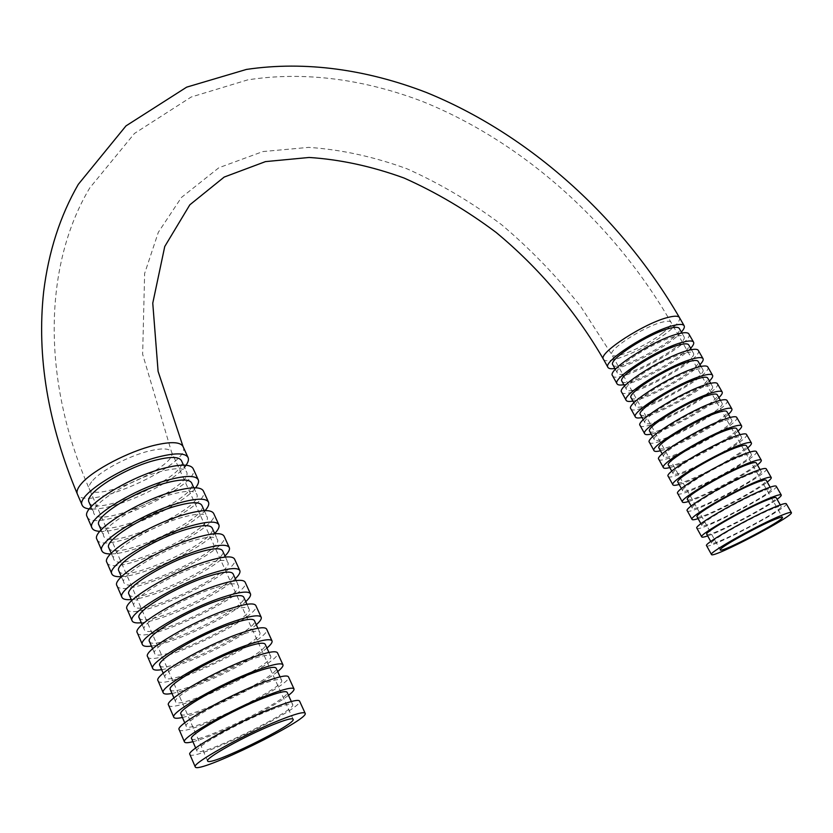 <?xml version="1.0" encoding="UTF-8"?>
<svg xmlns="http://www.w3.org/2000/svg" width="833" height="833" viewBox="0 0 833 833"><rect width="100%" height="100%" fill="white"/><g stroke="black" fill="none" stroke-linecap="round" stroke-linejoin="round"><path stroke-width="0.62" stroke-dasharray="4.17 3.12" d="M189.862 754.406C191.861 762.851 305.159 707.561 299.547 701.032M269.528 710.455C238.686 722.575 193.412 747.961 196.963 751.012C198.566 758.436 297.61 710.122 292.664 704.447C291.456 702.844 283.741 704.853 269.528 710.455M191.58 738.611C193.391 746.503 292.279 698.429 287.114 692.285M192.912 741.693C214.196 736.601 271.704 708.623 288.499 695.316M179.147 729.604C181.604 739.131 294.549 684.403 288.457 676.812M258.261 685.507C227.388 697.138 182.448 722.659 186.228 726.261C188.237 734.623 286.958 686.798 281.596 680.197C280.284 678.343 272.506 680.113 258.261 685.507M180.896 713.975C183.104 722.794 281.679 675.209 276.108 668.149M182.406 717.452C203.856 713.017 261.187 685.33 277.66 671.565M168.526 705.051C171.452 715.62 284.032 661.444 277.472 652.812M247.109 660.788C216.195 671.95 171.598 697.596 175.586 701.74C178.002 711.018 276.41 663.682 270.642 656.165C269.215 654.082 261.375 655.623 247.109 660.788M170.307 689.578C172.92 699.293 271.162 652.197 265.196 644.242M171.983 693.441C193.6 689.651 250.754 662.235 266.924 648.032M158.02 680.717C161.383 692.327 273.599 638.692 266.591 629.04M236.072 636.318C205.116 647.002 160.842 672.783 165.059 677.458C167.86 687.631 265.946 640.764 259.781 632.372C258.251 630.04 250.348 631.352 236.072 636.318M159.821 665.4C162.82 676.011 260.75 629.394 254.388 620.554M161.664 669.649C183.447 666.483 240.414 639.348 256.293 624.719M147.597 656.623C151.408 669.232 263.27 616.139 255.804 605.487M225.129 612.068C194.141 622.303 150.19 648.199 154.615 653.405C157.801 664.453 255.585 618.065 249.025 608.788C247.391 606.226 239.425 607.319 225.129 612.068M149.44 641.452C152.814 652.937 250.431 606.788 243.684 597.084M151.439 646.075C173.389 643.534 230.168 616.659 245.756 601.613M137.289 632.747C141.527 646.356 253.024 593.783 245.121 582.152M214.3 588.056C183.27 597.834 139.642 623.855 144.276 629.561C147.847 641.472 245.308 595.553 238.363 585.422C236.624 582.631 228.596 583.506 214.3 588.056M139.142 617.732C142.901 630.071 240.206 584.381 233.073 573.822M141.308 622.72C163.414 620.783 220.016 594.179 235.302 578.716M127.064 609.09C131.729 623.667 242.872 571.625 234.531 559.026M203.564 564.264C172.504 573.604 129.188 599.729 134.04 605.955C137.966 618.711 235.125 573.25 227.805 562.275C225.962 559.255 217.882 559.911 203.564 564.264M128.948 594.231C133.072 607.403 230.064 562.171 222.567 550.78M131.27 599.573C153.522 598.229 209.947 571.896 224.952 556.028M116.932 585.651C122.014 601.187 232.803 549.665 224.046 536.119M192.933 540.69C161.841 549.603 118.838 575.842 123.888 582.559C128.188 596.147 225.025 551.134 217.34 539.336C215.403 536.088 207.261 536.546 192.933 540.69M118.848 570.938C123.326 584.933 220.006 540.159 212.144 527.945M121.326 576.644C143.724 575.884 199.972 549.801 214.695 533.536M106.905 562.431C112.382 578.904 222.828 527.893 213.654 513.42M182.396 517.345C151.283 525.821 108.592 552.175 113.829 559.37C118.484 573.781 215.018 529.215 206.969 516.606C204.928 513.138 196.744 513.388 182.396 517.345M108.842 547.864C113.673 562.671 210.041 518.334 201.825 505.319M110.612 553.924C132.853 554.372 191.319 527.445 205.095 510.629M96.961 539.42C102.844 556.819 212.936 506.297 203.356 490.918M171.962 494.219C140.819 502.278 98.429 528.736 103.865 536.4C108.873 551.613 205.095 507.495 196.703 494.084C194.558 490.408 186.311 490.45 171.962 494.219M98.919 524.998C104.094 540.596 200.17 496.697 191.6 482.89M99.887 531.35C121.847 533.182 183 505.204 195.599 487.794M87.101 516.627C93.379 534.921 203.127 484.9 193.141 468.615M161.623 471.301C130.458 478.944 88.371 505.506 93.994 513.638C99.346 529.632 195.255 485.951 186.519 471.759C184.28 467.875 175.982 467.719 161.623 471.301M89.089 502.341C94.608 518.72 190.372 475.247 181.459 460.67M92.005 509.057C114.839 510.004 170.557 484.681 184.468 467.261M706.582 545.688C707.238 550.613 789.923 507.172 786.3 503.767M772.909 508.64C753.23 516.283 708.414 541.544 711.642 543.054C712.173 547.364 784.426 509.4 781.198 506.474C780.771 505.891 778.012 506.61 772.909 508.64M706.769 534.276C707.446 538.836 779.542 500.883 776.169 497.697M707.675 535.911C722.565 530.996 764.507 508.932 777.106 499.331M696.877 528.153C697.856 533.641 780.198 490.221 776.241 486.243M762.778 490.876C743.015 498.228 698.502 523.645 701.917 525.519C702.729 530.329 774.68 492.386 771.16 488.95C770.692 488.273 767.901 488.919 762.778 490.876M697.075 516.793C698.033 521.854 769.827 483.921 766.173 480.235M698.106 518.647C713.1 514.034 754.865 491.97 767.235 482.088M687.246 510.723C688.537 516.783 770.535 473.383 766.256 468.844M752.72 473.238C732.873 480.297 688.662 505.881 692.254 508.099C693.358 513.409 764.996 475.476 761.206 471.551C760.685 470.791 757.853 471.353 752.72 473.238M687.454 499.436C688.693 504.985 760.175 467.074 756.249 462.898M688.599 501.497C703.698 497.186 745.285 475.133 757.426 464.96M677.677 493.428C679.28 500.05 760.935 456.661 756.343 451.569M742.724 455.734C722.805 462.492 678.895 488.253 682.664 490.804C684.039 496.593 755.375 458.691 751.314 454.277C750.741 453.433 747.878 453.912 742.724 455.734M677.895 482.203C679.416 488.232 750.595 450.341 746.389 445.686M679.155 484.473C694.358 480.454 735.768 458.41 747.69 447.946M668.17 476.247C670.096 483.421 751.397 440.063 746.493 434.409M732.801 438.345C712.798 444.822 669.191 470.739 673.147 473.633C674.792 479.902 745.827 442.011 741.495 437.127C740.87 436.19 737.976 436.596 732.801 438.345M668.41 465.085C670.19 471.593 741.078 433.712 736.601 428.589M669.784 467.563C685.08 463.835 726.324 441.802 738.017 431.057M658.736 459.191C660.965 466.897 741.932 423.56 736.716 417.364M722.95 421.082C702.875 427.277 659.559 453.35 663.693 456.578C665.609 463.315 736.341 425.444 731.738 420.082C731.072 419.072 728.146 419.405 722.95 421.082M658.986 448.092C661.038 455.068 731.624 417.208 726.886 411.606M660.465 450.768C675.865 447.321 716.942 425.299 728.417 414.282M649.365 442.24C651.895 450.486 732.53 407.181 727.011 400.444M713.173 403.943C693.025 409.857 650 436.076 654.301 439.637C656.477 446.842 726.917 408.993 722.055 403.162C721.336 402.068 718.379 402.329 713.173 403.943M649.625 431.213C651.937 438.647 722.232 400.808 717.234 394.748M651.219 434.076C666.712 430.921 707.613 408.909 718.879 397.622M640.056 425.413C642.878 434.191 723.179 390.906 717.369 383.649M703.458 386.918C683.237 392.562 640.504 418.926 644.971 422.81C647.408 430.484 717.557 392.655 712.434 386.366C711.674 385.19 708.685 385.367 703.458 386.918M640.327 414.438C642.899 422.341 712.902 384.523 707.644 378.005M642.035 417.51C657.622 414.626 698.356 392.635 709.404 381.066M630.81 408.701C633.934 417.999 713.902 374.735 707.79 366.957M693.816 370.008C673.512 375.381 631.07 401.902 635.704 406.098C638.401 414.23 708.269 376.422 702.875 369.675C702.073 368.425 699.054 368.53 693.816 370.008M631.102 397.789C633.923 406.14 703.635 368.342 698.127 361.376M632.903 401.048C648.595 398.445 689.162 376.464 699.991 364.635M621.626 392.104C625.042 401.912 704.687 358.669 698.283 350.381M684.237 353.223C663.87 358.325 621.71 384.992 626.51 389.511C629.456 398.08 699.033 360.293 693.389 353.109C692.546 351.765 689.495 351.807 684.237 353.223M621.928 381.254C625 390.052 694.43 352.276 688.672 344.862M623.844 384.7C639.619 382.368 680.02 360.397 690.64 348.309M612.505 375.621C616.212 385.929 695.524 342.717 688.839 333.918M674.72 336.553C654.29 341.395 612.401 368.196 617.368 373.028C620.564 382.045 689.859 344.279 683.966 336.647C683.081 335.23 679.999 335.199 674.72 336.553M612.817 364.823C616.149 374.059 685.288 336.303 679.28 328.452M614.837 368.467C630.706 366.395 670.95 344.435 681.363 332.096M92.786 480.443C101.709 470.176 129.157 455.828 149.097 451.017C161.956 447.967 169.432 448.269 171.525 451.934C179.647 465.262 94.275 503.861 89.287 488.898C88.433 486.826 89.6 484.015 92.786 480.443M662.318 333.294C668.972 328.056 671.867 324.391 671.023 322.309C670.18 320.976 667.4 320.892 662.662 322.048C644.378 326.151 607.33 350.141 611.87 354.733C613.723 360.085 646.085 346.257 662.318 333.294M183.031 446.519C193.402 463.679 83.998 513.211 77.344 494.031M603.446 359.242C605.883 366.104 647.272 348.413 668.17 331.784C676.781 325.016 680.54 320.288 679.457 317.571M293.112 719.191L171.525 451.934L142.641 354.254L144.63 273.474L158.332 232.292L181.448 197.452L218.819 167.777L262.947 151.554L308.72 147.379C341.03 149.555 373.778 156.687 406.973 168.787C439.824 183.447 471.363 202.086 501.581 224.702C530.652 249.254 557.09 276.618 580.903 306.794L611.87 354.733L720.285 549.915M207.625 760.945L89.287 488.898C40.942 378.755 43.941 264.509 89.756 187.946L134.457 133.457L191.173 97.034L247.682 79.885C305.086 70.94 365.229 79.562 422.893 101.636C523.488 142.276 613.911 223.619 671.023 322.309L782.447 517.283M195.661 748.024L196.963 751.012M291.321 701.511L292.664 704.447M184.749 722.857L186.228 726.261M280.075 676.865L281.596 680.197M173.941 697.939L175.586 701.74M268.934 652.437L270.642 656.165M163.237 673.262L165.059 677.458M257.907 628.249L259.781 632.372M152.626 648.813L154.615 653.405M246.974 604.289L249.025 608.788M142.12 624.594L144.276 629.561M236.145 580.549L238.363 585.422M131.718 600.603L134.04 605.955M225.42 557.038L227.805 562.275M121.41 576.842L123.888 582.559M214.789 533.734L217.34 539.336M111.195 553.299L113.829 559.37M204.262 510.65L206.969 516.606M101.085 529.975L103.865 536.4M193.829 487.784L196.703 494.084M91.057 506.87L93.994 513.638M183.489 465.116L186.519 471.759M710.768 541.492L711.642 543.054M780.302 504.913L781.198 506.474M700.928 523.738L701.917 525.519M770.14 487.17L771.16 488.95M691.151 506.1L692.254 508.099M760.06 469.552L761.206 471.551M681.436 488.586L682.664 490.804M750.044 452.059L751.314 454.277M671.804 471.207L673.147 473.633M740.1 434.701L741.495 437.127M662.225 453.933L663.693 456.578M730.229 417.448L731.738 420.082M652.718 436.794L654.301 439.637M720.42 400.329L722.055 403.162M643.284 419.77L644.971 422.81M710.695 383.326L712.434 386.366M633.903 402.86L635.704 406.098M701.022 366.437L702.875 369.675M624.594 386.064L626.51 389.511M691.421 349.673L693.389 353.109M615.348 369.394L617.368 373.028M681.894 333.013L683.966 336.647"/><path stroke-width="1.25" d="M272.485 724.908C245.006 735.945 204.595 758.457 207.625 760.945C208.771 767.183 297.381 723.825 293.112 719.191C292.071 717.879 285.198 719.785 272.485 724.908M278.868 720.472C243.548 734.612 191.267 763.746 195.255 766.891C197.015 774.794 310.511 719.223 305.128 713.225C303.837 711.538 295.08 713.954 278.868 720.472M305.128 713.225L299.547 701.032C298.183 699.199 289.395 701.48 273.172 707.873C237.832 721.732 185.738 750.939 189.862 754.406L195.255 766.891M291.321 701.511L287.114 692.285C285.854 690.567 278.107 692.452 263.884 697.95C233.021 709.82 187.914 735.279 191.58 738.611L195.661 748.024M288.499 695.316C292.591 692.171 294.424 690.026 293.987 688.891C292.56 686.923 283.741 689.068 267.508 695.326C232.136 708.904 180.24 738.194 184.489 741.974C185.051 743.067 187.862 742.974 192.912 741.693M293.987 688.891L288.457 676.812C286.969 674.699 278.107 676.708 261.864 682.841C226.472 696.149 174.763 725.512 179.147 729.604L184.489 741.974M280.075 676.865L276.108 668.149C274.734 666.181 266.924 667.837 252.68 673.116C221.776 684.507 177.012 710.101 180.896 713.975L184.749 722.857M277.66 671.565C281.689 668.316 283.449 666.056 282.949 664.786C281.398 662.527 272.495 664.411 256.241 670.419C220.828 683.445 169.318 712.892 173.826 717.296C174.451 718.535 177.304 718.587 182.406 717.452M282.949 664.786L277.472 652.812C275.858 650.427 266.924 652.166 250.66 658.06C215.216 670.815 163.903 700.324 168.526 705.051L173.826 717.296M268.934 652.437L265.196 644.242C263.717 642.024 255.846 643.461 241.58 648.522C210.645 659.444 166.204 685.163 170.307 689.578L173.941 697.939M266.924 648.032C270.881 644.69 272.578 642.316 272.016 640.9C270.34 638.37 261.375 639.994 245.089 645.762C209.635 658.247 158.509 687.829 163.258 692.858C163.945 694.233 166.85 694.43 171.983 693.441M272.016 640.9L266.591 629.04C264.852 626.374 255.846 627.863 239.56 633.517C204.075 645.731 153.137 675.386 158.02 680.717L163.258 692.858M257.907 628.249L254.388 620.554C252.805 618.096 244.871 619.304 230.585 624.167C199.618 634.621 155.5 660.465 159.821 665.4L163.237 673.262M256.293 624.719C260.177 621.283 261.812 618.784 261.187 617.243C259.386 614.442 250.348 615.806 234.052 621.324C198.546 633.278 147.795 663.006 152.793 668.639C153.543 670.159 156.5 670.503 161.664 669.649M261.187 617.243L255.804 605.487C253.95 602.561 244.871 603.79 228.565 609.204C193.037 620.887 142.474 650.688 147.597 656.623L152.793 668.639M246.974 604.289L243.684 597.084C241.997 594.398 234 595.376 219.704 600.031C188.695 610.037 144.9 635.995 149.44 641.452L152.626 648.813M245.756 601.613C249.567 598.084 251.139 595.48 250.452 593.794C248.536 590.732 239.425 591.846 223.109 597.136C187.571 608.559 137.185 638.422 142.433 644.659C143.234 646.314 146.233 646.783 151.439 646.075M250.452 593.794L245.121 582.152C243.153 578.956 234 579.945 217.673 585.12C182.115 596.293 131.926 626.218 137.289 632.747L142.433 644.659M236.145 580.549L233.073 573.822C231.282 570.917 223.223 571.677 208.916 576.134C177.877 585.693 134.405 611.766 139.142 617.732L142.12 624.594M235.302 578.716C239.061 575.093 240.56 572.375 239.81 570.563C237.78 567.242 228.606 568.106 212.269 573.166C176.69 584.079 126.678 614.077 132.166 620.887C133.02 622.678 136.071 623.292 141.308 622.72M239.81 570.563L234.531 559.026C232.449 555.58 223.234 556.319 206.896 561.265C171.296 571.927 121.462 601.988 127.064 609.09L132.166 620.887M225.42 557.038L222.567 550.78C220.672 547.645 212.561 548.197 198.233 552.446C167.162 561.567 124.002 587.765 128.948 594.231L131.718 600.603M224.952 556.028C228.648 552.31 230.085 549.488 229.283 547.552C227.128 543.97 217.882 544.595 201.534 549.426C165.923 559.828 116.276 589.962 121.982 597.344C122.899 599.26 126.002 600.01 131.27 599.573M229.283 547.552L224.046 536.119C221.838 532.412 212.561 532.922 196.213 537.639C160.582 547.802 111.112 577.987 116.932 585.651L121.982 597.344M214.789 533.734L212.144 527.945C210.155 524.592 201.992 524.936 187.654 528.997C156.552 537.681 113.705 563.983 118.848 570.938L121.41 576.842M214.695 533.536C218.319 529.736 219.704 526.81 218.84 524.738C216.58 520.906 207.271 521.302 190.903 525.904C155.261 535.817 105.968 566.065 111.903 574.01C112.872 576.061 116.016 576.936 121.326 576.644M218.84 524.738L213.654 513.42C211.343 509.463 201.992 509.734 185.624 514.221C149.961 523.895 100.845 554.205 106.905 562.431L111.903 574.01M204.262 510.65L201.825 505.319C199.733 501.747 191.517 501.893 177.169 505.756C146.046 514.023 103.5 540.43 108.842 547.864L111.195 553.299M205.095 510.629C208.229 507.026 209.364 504.204 208.489 502.143C206.126 498.061 196.744 498.217 180.376 502.601C144.692 512.035 95.753 542.398 101.918 550.905C102.876 552.956 105.77 553.966 110.612 553.924M208.489 502.143L203.356 490.918C200.93 486.722 191.528 486.753 175.138 491.033C139.444 500.227 90.682 530.652 96.961 539.42L101.918 550.905M193.829 487.784L191.6 482.89C189.414 479.11 181.136 479.058 166.777 482.734C135.633 490.585 93.39 517.095 98.919 524.998L101.085 529.975M195.599 487.794C198.233 484.442 199.108 481.766 198.233 479.746C195.755 475.424 186.321 475.351 169.932 479.516C134.228 488.471 85.632 518.959 92.015 527.997C92.952 530.017 95.566 531.142 99.887 531.35M198.233 479.746L193.141 468.615C190.611 464.179 181.146 463.991 164.757 468.052C129.032 476.768 80.614 507.318 87.101 516.627L92.015 527.997M183.489 465.116L181.459 460.67C179.178 456.682 170.859 456.432 156.489 459.92C125.314 467.365 83.373 493.969 89.089 502.341L91.057 506.87M184.468 467.261C187.904 463.21 189.112 459.972 188.071 457.546C185.488 452.996 175.992 452.694 159.592 456.651C123.857 465.126 75.616 495.729 82.217 505.298C83.342 507.724 86.611 508.973 92.005 509.057M775.075 519.334C757.551 526.3 717.515 548.708 720.285 549.915C720.607 553.549 785.248 519.646 782.447 517.283C782.093 516.804 779.636 517.48 775.075 519.334M781.979 515.169C759.488 524.082 707.811 553.008 711.465 554.507C711.944 559.141 794.807 515.689 791.35 512.576C790.902 511.951 787.779 512.816 781.979 515.169M791.35 512.576L786.3 503.767C785.821 503.09 782.676 503.913 776.866 506.214C754.323 514.961 702.833 543.98 706.582 545.688L711.465 554.507M780.302 504.913L776.169 497.697C775.721 497.062 772.941 497.749 767.839 499.738C748.117 507.235 703.448 532.579 706.769 534.276L710.768 541.492M777.106 499.331C780.167 497.051 781.552 495.604 781.26 494.989C780.75 494.261 777.585 495.041 771.764 497.301C749.179 505.87 697.867 534.994 701.719 536.9C702.094 537.472 704.083 537.139 707.675 535.911M781.26 494.989L776.241 486.243C775.71 485.472 772.524 486.201 766.693 488.419C744.056 496.822 692.921 526.039 696.877 528.153L701.719 536.9M770.14 487.17L766.173 480.235C765.673 479.516 762.861 480.12 757.738 482.047C737.934 489.242 693.577 514.752 697.075 516.793L700.928 523.738M767.235 482.088C770.244 479.746 771.577 478.225 771.243 477.528C770.681 476.705 767.474 477.382 761.633 479.569C738.944 487.805 687.985 517.116 692.056 519.428C692.473 520.063 694.483 519.813 698.106 518.647M771.243 477.528L766.256 468.844C765.662 467.969 762.445 468.604 756.593 470.749C733.863 478.819 683.07 508.213 687.246 510.723L692.056 519.428M760.06 469.552L756.249 462.898C755.708 462.096 752.855 462.617 747.711 464.47C727.823 471.384 683.768 497.051 687.454 499.436L691.151 506.1M757.426 464.96C760.383 462.544 761.674 460.961 761.289 460.191C760.675 459.264 757.426 459.858 751.564 461.961C728.792 469.864 678.177 499.352 682.446 502.06C682.914 502.788 684.955 502.601 688.599 501.497M761.289 460.191L756.343 451.569C755.698 450.601 752.438 451.142 746.566 453.204C723.742 460.941 673.303 490.522 677.677 493.428L682.446 502.06M750.044 452.059L746.389 445.686C745.795 444.801 742.921 445.239 737.757 447.019C717.796 453.641 674.032 479.475 677.895 482.203L681.436 488.586M747.69 447.946C750.595 445.478 751.835 443.812 751.408 442.969C750.731 441.959 747.461 442.458 741.578 444.478C718.702 452.048 668.441 481.724 672.918 484.827C673.418 485.618 675.49 485.504 679.155 484.473M751.408 442.969L746.493 434.409C745.795 433.347 742.495 433.806 736.601 435.784C713.694 443.187 663.589 472.957 668.17 476.247L672.918 484.827M740.1 434.701L736.601 428.589C735.966 427.621 733.05 427.985 727.875 429.703C707.831 436.034 664.37 462.023 668.41 465.085L671.804 471.207M738.017 431.057C740.87 428.516 742.068 426.798 741.599 425.871C740.87 424.768 737.559 425.184 731.655 427.121C708.696 434.357 658.768 464.22 663.443 467.698C663.984 468.573 666.098 468.521 669.784 467.563M741.599 425.871L736.716 417.364C735.966 416.208 732.634 416.583 726.72 418.489C703.708 425.569 653.957 455.516 658.736 459.191L663.443 467.698M730.229 417.448L726.886 411.606C726.199 410.554 723.252 410.846 718.056 412.491C697.939 418.551 654.769 444.697 658.986 448.092L662.225 453.933M728.417 414.282C731.218 411.679 732.363 409.888 731.853 408.899C731.072 407.691 727.719 408.024 721.795 409.888C698.752 416.802 649.167 446.842 654.04 450.705C654.623 451.642 656.768 451.663 660.465 450.768M731.853 408.899L727.011 400.444C726.199 399.194 722.825 399.486 716.901 401.319C693.806 408.066 644.388 438.2 649.365 442.24L654.04 450.705M720.42 400.329L717.234 394.748C716.495 393.613 713.527 393.832 708.31 395.415C688.12 401.194 645.242 427.485 649.625 431.213L652.718 436.794M718.879 397.622C721.628 394.957 722.732 393.093 722.18 392.031C721.347 390.739 717.952 390.979 712.017 392.77C688.881 399.371 639.629 429.589 644.7 433.816C645.325 434.836 647.491 434.92 651.219 434.076M722.18 392.031L717.369 383.649C716.505 382.305 713.1 382.503 707.144 384.263C683.976 390.698 634.892 420.998 640.056 425.413L644.7 433.816M710.695 383.326L707.644 378.005C706.863 376.787 703.864 376.943 698.627 378.453C678.364 383.951 635.777 410.398 640.327 414.438L643.284 419.77M709.404 381.066C712.1 378.349 713.163 376.422 712.569 375.287C711.684 373.902 708.258 374.059 702.302 375.777C679.082 382.055 630.165 412.45 635.423 417.041C636.079 418.135 638.286 418.291 642.035 417.51M712.569 375.287L707.79 366.957C706.884 365.52 703.437 365.645 697.471 367.322C674.209 373.455 625.448 403.922 630.81 408.701L635.423 417.041M701.022 366.437L698.127 361.376C697.304 360.085 694.264 360.158 689.016 361.605C668.68 366.843 626.374 393.436 631.102 397.789L633.903 402.86M699.991 364.635C702.646 361.855 703.656 359.866 703.031 358.659C702.094 357.18 698.627 357.263 692.65 358.898C669.357 364.875 620.762 395.425 626.208 400.392C626.905 401.548 629.144 401.766 632.903 401.048M703.031 358.659L698.283 350.381C697.315 348.86 693.837 348.902 687.85 350.506C664.515 356.326 616.087 386.96 621.626 392.104L626.208 400.392M691.421 349.673L688.672 344.862C687.798 343.488 684.736 343.488 679.468 344.872C659.07 349.85 617.045 376.578 621.928 381.254L624.594 386.064M690.64 348.309C693.254 345.466 694.222 343.415 693.545 342.144C692.556 340.572 689.068 340.572 683.07 342.144C659.694 347.809 611.422 378.526 617.066 383.846C617.794 385.075 620.054 385.356 623.844 384.7M693.545 342.144L688.839 333.918C687.819 332.315 684.31 332.273 678.301 333.804C654.884 339.323 606.778 370.123 612.505 375.621L617.066 383.846M681.894 333.013L679.28 328.452C678.364 327.005 675.271 326.942 669.992 328.264C649.521 332.971 607.778 359.846 612.817 364.823L615.348 369.394M681.363 332.096C683.924 329.191 684.851 327.077 684.132 325.734C683.102 324.079 679.572 324.006 673.553 325.495C650.094 330.857 602.155 361.741 607.975 367.415C608.746 368.707 611.037 369.061 614.837 368.467M603.446 359.242C597.542 353.4 645.325 322.433 668.826 317.217C674.845 315.759 678.395 315.874 679.457 317.571C620.991 217.007 528.997 134.207 426.277 92.442C367.363 69.743 305.732 60.622 246.433 69.431L186.675 87.142L125.991 125.887L78.302 184.353C60.143 215.841 48.585 251.639 43.649 291.748C36.631 356.295 47.866 423.726 77.344 494.031C76.251 491.397 77.708 487.826 81.717 483.307C93.067 470.072 128.751 451.413 154.459 445.291C170.869 441.438 180.386 441.854 183.031 446.519L158.093 371.351L152.762 303.17L164.747 246.516L189.83 204.814L224.192 177.065L265.477 161.612L309.116 157.468C340.187 159.467 371.83 166.319 404.047 178.023C435.971 192.246 466.657 210.385 496.104 232.428C538.878 267.82 575.613 311.167 603.446 359.242L607.975 367.415M77.344 494.031L82.217 505.298M183.031 446.519L188.071 457.546M679.457 317.571L684.132 325.734"/></g></svg>
